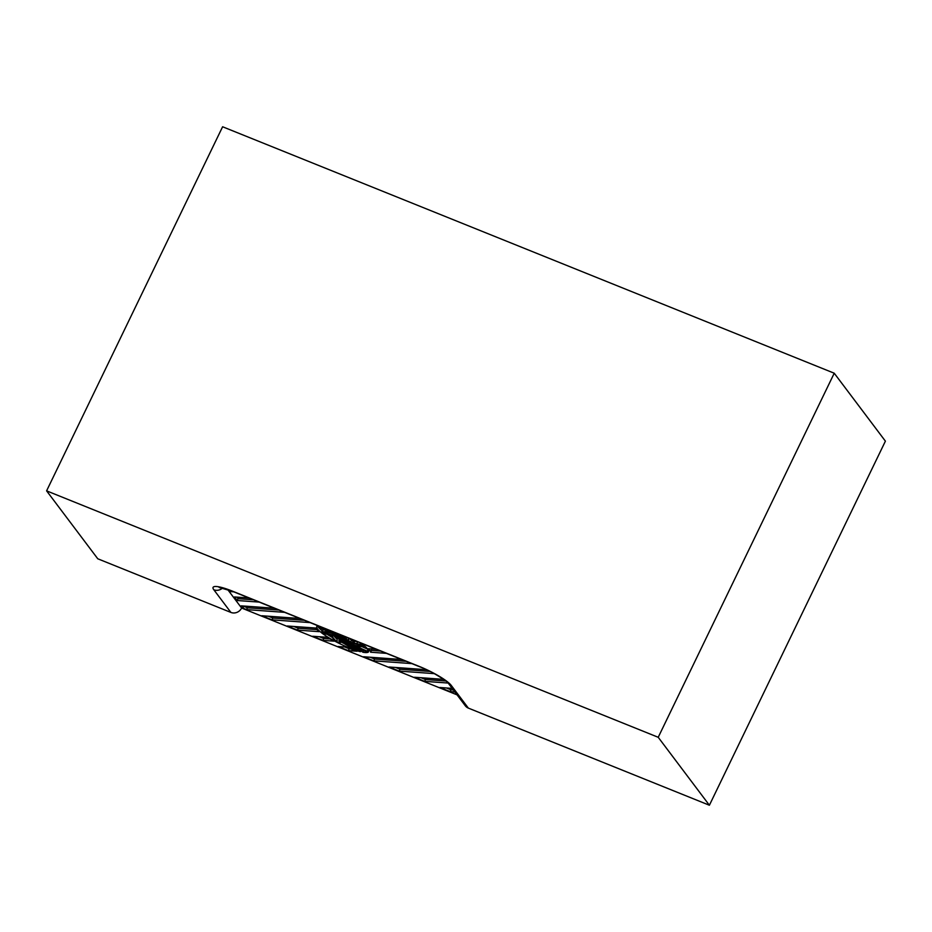 <?xml version="1.0" encoding="UTF-8"?>
<svg xmlns="http://www.w3.org/2000/svg" width="932" height="932" viewBox="0 0 932 932"><rect width="100%" height="100%" fill="white"/><g stroke="black" fill="none" stroke-linecap="round" stroke-linejoin="round"><path stroke-width="1.4" d="M338.025 635.391L334.46 632.979A32.072 5.965 -154.2 0 1 337.745 634.517L340.017 636.09A9.262 1.724 25.8 0 0 338.025 635.391L338.269 634.878M355.768 647.391A32.072 5.965 -154.2 0 0 365.542 650.99L351.376 644.42L355.768 647.391L356.129 646.622M346.588 641.181L341.38 637.663A4.45 0.827 25.8 0 1 346.716 641.076A4.45 0.827 25.8 0 1 346.588 641.181L346.716 640.913M349.185 642.94A8.143 1.515 25.8 0 0 350.048 642.684A8.143 1.515 25.8 0 0 346.553 639.492A8.143 1.515 25.8 0 0 338.782 635.904L340.576 637.115A5.557 1.037 25.8 0 1 345.597 639.538A5.557 1.037 25.8 0 1 347.718 641.566A5.557 1.037 25.8 0 1 347.391 641.729L349.185 642.94L349.71 641.857M328.157 629.881L328.833 630.335A33.098 6.163 25.8 0 0 318.243 626.525L318.231 627.166A69.271 12.897 -154.2 0 1 326.526 630.801L330.592 632.688A33.098 6.163 25.8 0 0 321.423 632.327L323.392 633.678A69.271 12.897 -154.2 0 1 328.623 634.622L331.512 635.309A33.098 6.163 25.8 0 0 337.081 642.113L339.877 643.406A69.271 12.897 -154.2 0 1 338.98 641.099L338.992 640.179A33.098 6.163 25.8 0 0 356.036 650.163L358.016 650.629A69.271 12.897 -154.2 0 1 351.515 646.424L348.661 644.443A33.098 6.163 25.8 0 0 351.9 645.934L360.416 651.689A28.81 5.359 25.8 0 1 331.233 639.154A28.81 5.359 25.8 0 1 316.775 626.607A28.81 5.359 25.8 0 1 318.068 625.815M322.88 640.354L334.017 641.158A30.873 5.743 25.8 0 1 327.295 637.302L312.698 636.253L322.88 640.354L323.753 638.525L330.126 638.991M376.225 649.255L368.548 648.695A30.873 5.743 25.8 0 1 370.61 652.214L371.484 650.396L380.71 651.06M386.407 653.355L370.61 652.214M297.436 630.102L319.187 631.675A30.873 5.743 25.8 0 1 315.564 628.04L287.254 626.001L297.436 630.102L298.31 628.284L316.915 629.624M348.312 650.606L338.141 646.505L346.261 647.088A30.873 5.743 25.8 0 0 357.049 651.235L348.312 650.606L349.197 648.777L350.572 648.882M454.874 691.952L450.074 691.602L450.96 689.785L446.475 687.979M452.195 688.399L439.904 687.501L450.074 691.602M434.289 673.638L399.199 671.098L400.073 669.281L395.599 667.475M426.472 669.712L389.017 666.997L399.199 671.098M443.702 679.37L414.46 677.249L424.631 681.35L448.175 683.051M310.088 622.599L271.993 619.85L272.878 618.033L268.393 616.227M299.906 618.499L261.822 615.749L271.993 619.85M259.201 602.095L237.182 600.511L238.068 598.693L236.879 597.121M249.03 597.995L234.503 596.946L237.182 600.511M274.462 608.247L241.202 605.847L242.926 608.142L246.549 609.598L284.644 612.347M229.377 590.142L230.484 591.61L233.769 591.843M411.851 663.607L373.755 660.846L363.585 656.757L401.669 659.507M227.676 589.548L241.609 608.037A8.237 7.607 -37 0 1 230.891 612.429L213.836 589.781A8.237 7.607 -37 0 0 222.585 588.022A8.237 7.607 -37 0 1 213.836 589.781A28.81 5.359 25.8 0 1 232.383 591.121L419.47 666.508A8.237 2.749 111.9 0 0 419.913 666.858A8.237 2.749 111.9 0 1 419.47 666.508A28.81 5.359 25.8 0 1 451.286 685.463A8.237 7.607 143 0 1 448.234 683.133L465.289 705.769A8.237 7.607 -37 0 0 468.342 708.099L451.286 685.463A28.81 5.359 25.8 0 0 419.47 666.508L232.383 591.121A28.81 5.359 25.8 0 0 213.836 589.781L230.891 612.429L97.767 558.781L46.6 490.849L658.225 737.294L834.233 373.219L222.608 126.764L46.6 490.849L658.225 737.294L834.233 373.219L222.608 126.764L46.6 490.849L97.767 558.781L230.891 612.429A8.237 7.607 -37 0 0 241.609 608.037L227.676 589.548L241.609 608.037L457.064 694.864M360.02 642.719A28.81 5.359 25.8 0 1 368.653 651.678A28.81 5.359 25.8 0 1 362.956 652.249L356.583 647.938A33.098 6.163 25.8 0 0 367.185 651.759L368.07 649.534M352.098 639.527A33.098 6.163 25.8 0 1 353.915 642.975L356.805 643.663A69.271 12.897 -154.2 0 0 362.035 644.606L364.004 645.958A33.098 6.163 25.8 0 1 354.836 645.596L358.902 647.484A69.271 12.897 -154.2 0 0 367.196 651.13L367.185 651.759M343.291 635.985A33.098 6.163 25.8 0 1 346.424 638.105L346.448 637.255M332.409 631.593L333.516 632.35A33.098 6.163 25.8 0 1 336.767 633.842L335.089 632.677M347.403 642.894A9.262 1.724 25.8 0 1 345.411 642.195L347.683 643.767A32.072 5.965 -154.2 0 0 350.968 645.305L347.403 642.894M329.66 630.894A32.072 5.965 -154.2 0 0 319.874 627.294L334.04 633.865L329.66 630.894M346.646 642.381A8.143 1.515 25.8 0 1 338.875 638.793A8.143 1.515 25.8 0 1 335.38 635.601A8.143 1.515 25.8 0 1 336.242 635.344L338.036 636.556A5.557 1.037 25.8 0 0 337.71 636.719A5.557 1.037 25.8 0 0 339.83 638.746A5.557 1.037 25.8 0 0 344.852 641.169L346.646 642.381M353.449 644.956A32.072 5.965 -154.2 0 0 362.839 645.69L351.073 642.894A9.262 1.724 25.8 0 1 351.049 643.173A9.262 1.724 25.8 0 1 350.222 643.464L353.449 644.956L354.102 643.616M348.312 638.001L348.265 640.284A9.262 1.724 25.8 0 1 350.642 642.195L352.925 642.742A32.072 5.965 -154.2 0 0 351.201 639.166M337.174 633.515L342.207 637.01A9.262 1.724 25.8 0 1 346.413 639.142L346.424 638.42A32.072 5.965 -154.2 0 0 342.161 635.531M339.003 639.865A32.072 5.965 -154.2 0 0 354.882 649.359L343.221 641.274A9.262 1.724 25.8 0 1 339.015 639.142L339.003 639.865L339.283 639.294M332.503 635.542A32.072 5.965 -154.2 0 0 337.093 641.74L337.163 638.001A9.262 1.724 25.8 0 1 334.786 636.09L332.503 635.542M331.978 633.329A32.072 5.965 -154.2 0 0 322.589 632.595L334.355 635.391A9.262 1.724 25.8 0 1 334.378 635.111A9.262 1.724 25.8 0 1 335.205 634.82L331.978 633.329M344.036 640.622A4.45 0.827 25.8 0 1 338.712 637.208A4.45 0.827 25.8 0 1 338.84 637.104L344.036 640.622M362.956 652.249L363.725 650.641M368.629 650.548A28.81 5.359 25.8 0 1 367.686 650.722M367.196 651.13L368.012 649.441M358.902 647.484L359.379 646.493M361.872 646.61A69.271 12.897 -154.2 0 0 367.825 649.196M356.805 643.663L357.678 641.833A69.271 12.897 -154.2 0 0 357.981 641.903M353.915 642.975L354.789 641.158L357.678 641.833M343.745 643.325A28.81 5.359 25.8 0 1 340.634 641.845M332.223 637.395A28.81 5.359 25.8 0 1 327.179 634.331M322.169 630.778A28.81 5.359 25.8 0 1 318.476 627.271M318.231 626.933A28.81 5.359 25.8 0 1 317.684 625.92M321.423 632.327L322.309 630.498A33.098 6.163 25.8 0 1 324.441 629.857M339.877 643.406L340.751 641.589A69.271 12.897 -154.2 0 1 340.588 641.286M338.98 641.099L339.318 640.412M370.155 657.223L374.641 659.029L406.142 661.312M373.755 660.846L374.641 659.029M342.207 637.01L342.743 635.904M348.265 640.284L349.151 638.467A9.262 1.724 25.8 0 1 351.515 640.377L352.331 640.564M350.642 642.195L351.515 640.377M333.982 635.892A32.072 5.965 -154.2 0 0 337.139 639.224M453.383 689.96L450.96 689.785M421.043 677.727L425.516 679.533L445.915 681.012M344.712 646.971L349.197 648.777M430.083 671.448L400.073 669.281M371.041 648.882A30.873 5.743 25.8 0 1 371.484 650.396M319.28 636.731L323.753 638.525M246.549 609.598L247.434 607.781L278.948 610.052M242.926 608.142L243.811 606.313L247.434 607.781M424.631 681.35L425.516 679.533M293.836 626.479L298.31 628.284M230.484 591.61L230.915 590.725M253.504 599.8L238.068 598.693M304.391 620.304L272.878 618.033M709.392 805.236L885.4 441.151L834.233 373.219L885.4 441.151L709.392 805.236L468.342 708.099L709.392 805.236L658.225 737.294L709.392 805.236M465.289 705.769A8.237 7.607 -37 0 0 468.342 708.099L451.286 685.463A8.237 7.607 143 0 1 448.234 683.133L465.289 705.769M232.383 591.121A8.237 2.749 111.9 0 0 232.825 591.471L419.913 666.858C434.219 671.937 451.076 684.426 448.234 683.133C451.076 684.426 434.219 671.937 419.913 666.858L232.825 591.471A8.237 2.749 111.9 0 1 232.383 591.121M348.195 640.564L347.718 641.566M219.137 587.44L232.825 591.471L219.137 587.44"/></g></svg>
